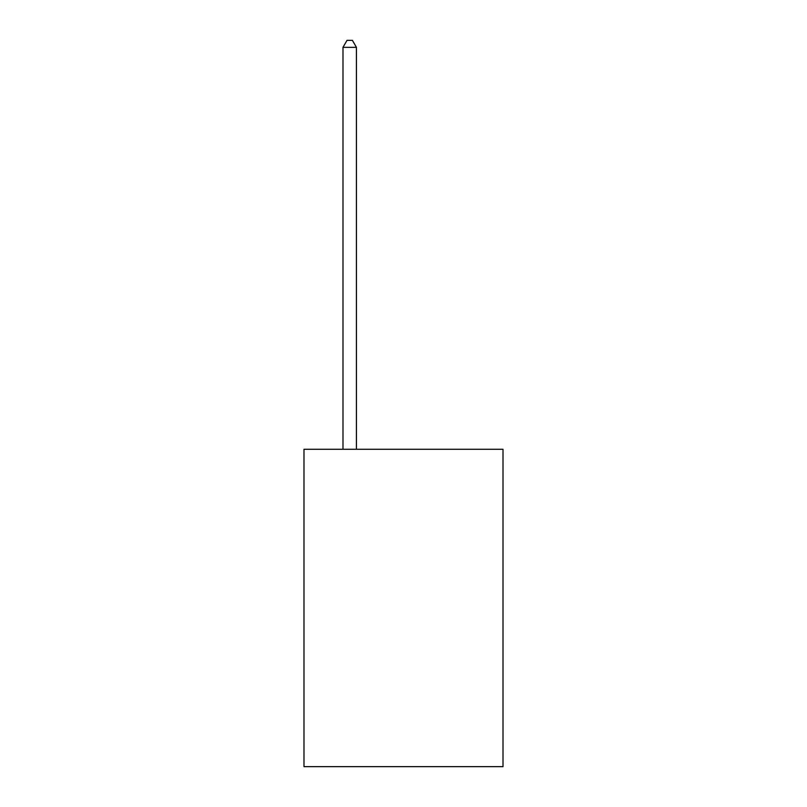 <?xml version="1.0" encoding="UTF-8"?>
<svg xmlns="http://www.w3.org/2000/svg" width="807" height="807" viewBox="0 0 807 807"><rect width="100%" height="100%" fill="white"/><g stroke="black" fill="none" stroke-linecap="round" stroke-linejoin="round"><path stroke-width="1.21" d="M503.013 449.277L503.013 766.65L303.987 766.65L303.987 449.277L503.013 449.277M356.432 449.277L356.432 47.341L342.985 47.341L342.985 449.277M342.985 47.341L347.02 40.35L352.397 40.35L356.432 47.341"/></g></svg>
